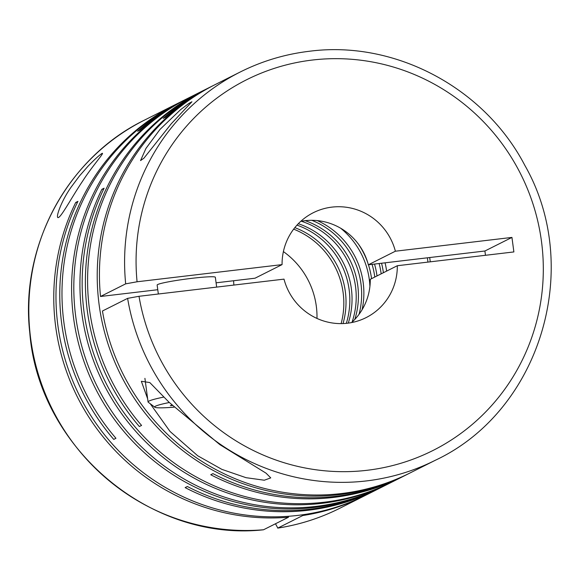 <?xml version="1.0" encoding="UTF-8"?>
<svg xmlns="http://www.w3.org/2000/svg" width="580" height="580" viewBox="0 0 580 580"><rect width="100%" height="100%" fill="white"/><g stroke="black" fill="none" stroke-linecap="round" stroke-linejoin="round"><path stroke-width="0.87" d="M359.049 314.309A78.293 76.466 63.3 0 0 311.815 220.313M354.808 319.413A78.293 76.466 63.3 0 0 305.196 220.668M369.917 286.418A78.293 76.466 63.3 0 0 340.677 228.237M362.101 309.713A78.293 76.466 63.3 0 0 317.325 220.603M374.782 277.051A78.293 76.466 63.3 0 0 372.055 264.357M371.548 278.675A78.293 76.466 63.3 0 0 368.459 264.785M367.676 262.457A78.293 76.466 63.3 0 0 358.57 244.339M352.06 322.154A78.293 76.466 63.3 0 0 301.353 221.241M348.261 323.125A78.293 76.466 63.3 0 0 298.308 223.706M346.332 323.343A78.293 76.466 63.3 0 0 296.974 225.127M343.034 323.575A78.293 76.466 63.3 0 0 294.829 227.636M58.558 217.464C62.002 215.811 72.805 195.54 82.606 181.156C91.778 166.822 104.726 152.388 102.189 153.338C99.528 154.94 94.866 159.174 88.196 166.025L79.453 175.972L71.34 186.847C60.871 201.448 54.817 219.436 58.558 217.464L58.189 217.587M288.361 516.294L288.492 517.229A217.261 212.193 63.3 0 1 91.85 421.667A217.261 212.193 63.3 0 1 75.719 202.471L77.93 201.354A217.261 212.193 63.3 0 0 96.142 423.581A217.261 212.193 63.3 0 0 297.859 515.395A217.261 212.193 63.3 0 0 366.748 494.725L376.92 489.614A217.261 212.193 63.3 0 0 378.029 489.049M188.384 98.056A217.261 212.193 63.3 0 0 187.275 98.607A217.261 212.193 63.3 0 0 81.439 353.764A217.261 212.193 63.3 0 0 313.483 507.543A217.261 212.193 63.3 0 0 382.372 486.874L379.139 488.498A217.261 212.193 63.3 0 1 310.257 509.167A217.261 212.193 63.3 0 1 187.347 486.497L185.129 487.613A217.261 212.193 63.3 0 0 308.038 510.277A217.261 212.193 63.3 0 0 376.92 489.614M187.275 98.607L184.049 100.231A217.261 212.193 63.3 0 0 139.802 130.159L137.583 131.276A217.261 212.193 63.3 0 1 181.83 101.348A217.261 212.193 63.3 0 1 182.939 100.79M181.83 101.348L177.661 103.443A217.261 212.193 63.3 0 0 115.956 438.291L113.745 439.401A217.261 212.193 63.3 0 1 175.443 104.552A217.261 212.193 63.3 0 1 176.552 104.001M288.492 517.229L263.552 529.758A217.261 212.193 -116.7 0 1 37.606 371.744A217.261 212.193 -116.7 0 1 144.5 120.103L175.443 104.552M364.53 495.835L339.59 508.37A217.261 212.193 -116.7 0 1 277.827 528.068L302.767 515.54A217.261 212.193 63.3 0 0 364.53 495.835A217.261 212.193 63.3 0 0 365.639 495.276M202.166 91.132A217.261 212.193 63.3 0 0 201.057 91.683L189.493 97.498A217.261 212.193 63.3 0 0 83.65 352.647A217.261 212.193 63.3 0 0 315.701 506.427A217.261 212.193 63.3 0 0 384.584 485.764L390.71 482.683A217.261 212.193 63.3 0 0 391.812 482.125M213.998 85.188A217.261 212.193 63.3 0 0 212.889 85.739A217.261 212.193 63.3 0 0 107.053 340.888A217.261 212.193 63.3 0 0 339.097 494.675A217.261 212.193 63.3 0 0 407.979 474.005L404.753 475.629A217.261 212.193 63.3 0 1 335.863 496.291A217.261 212.193 63.3 0 1 212.962 473.628L210.743 474.745A217.261 212.193 63.3 0 0 333.652 497.408A217.261 212.193 63.3 0 0 402.534 476.738L392.921 481.574A217.261 212.193 63.3 0 1 324.039 502.236A217.261 212.193 63.3 0 1 122.322 410.43A217.261 212.193 63.3 0 1 104.11 188.203L101.891 189.312A217.261 212.193 63.3 0 0 120.103 411.539A217.261 212.193 63.3 0 0 321.82 503.353A217.261 212.193 63.3 0 0 390.71 482.683M212.889 85.739L209.655 87.362A217.261 212.193 63.3 0 0 165.416 117.29L163.197 118.407A217.261 212.193 63.3 0 1 207.444 88.479A217.261 212.193 63.3 0 1 208.554 87.921M207.444 88.479L203.275 90.567A217.261 212.193 63.3 0 0 141.571 425.423L139.359 426.532A217.261 212.193 63.3 0 1 201.057 91.683M402.534 476.738A217.261 212.193 63.3 0 0 403.644 476.18M382.372 486.874A217.261 212.193 63.3 0 0 383.474 486.315M150.234 403.731L169.998 431.426L197.722 455.786L221.872 469.365L246.058 477.688L264.291 480.218L270.751 477.884L266.039 473.164L219.885 444.657L169.113 402.324L149.814 382.568L141.353 381.285L147.632 398.75M102.45 311.003A217.261 212.193 63.3 0 0 341.308 493.558A217.261 212.193 63.3 0 0 410.198 472.888L435.363 460.245A217.261 212.193 -116.7 0 1 366.473 480.914A217.261 212.193 -116.7 0 1 127.615 298.359L102.45 311.003M407.979 474.005A217.261 212.193 63.3 0 0 409.088 473.447M216.086 282.815L255.026 278.204L282.068 264.618A58.718 57.347 -116.7 0 1 313.33 212.7A58.718 57.347 -116.7 0 1 331.949 207.118A58.718 57.347 -116.7 0 1 395.379 251.213L368.344 264.799L429.7 257.535L430.273 261.827M300.744 221.357A58.718 57.347 -116.7 0 1 304.906 220.704A58.718 57.347 -116.7 0 1 368.344 264.799M216.659 287.1L215.347 277.269A29.363 2.103 172.4 0 0 188.935 278.683A29.363 2.103 172.4 0 0 157.695 284.534A29.363 2.103 172.4 0 0 157.144 285.034L158.34 294.002M174.058 407.174A47.951 3.437 -7.6 0 1 154.816 407.218L148.241 402.215A53.824 3.857 -7.6 0 1 148.059 401.962A53.824 3.857 -7.6 0 1 149.067 401.034A53.824 3.857 -7.6 0 1 163.893 397.053M154.816 407.218A47.951 3.437 -7.6 0 1 155.556 406.167A47.951 3.437 -7.6 0 1 169.295 402.513M171.26 123.765L191.929 101.754L188.848 103.436L180.59 109.663L159.993 129.427L145.979 148.379L140.541 160.58L143.927 158.18L171.26 123.765M381.161 273.84A78.293 76.466 63.3 0 0 379.117 263.523M376.993 275.935A78.293 76.466 63.3 0 0 374.521 264.067M386.606 271.106A78.293 76.466 63.3 0 0 385.076 262.82M383.38 272.731A78.293 76.466 63.3 0 0 381.553 263.233M282.068 264.618L137.076 281.779L125.679 283.845A217.261 212.193 -116.7 0 1 240.265 71.985C262.044 61.074 285.055 54.172 309.292 51.272C394.581 40.027 484.358 87.602 524.842 165.387C583.516 268.076 540.212 411.104 435.363 460.245M485.474 255.294L484.902 251.002L429.7 257.535M351.603 322.574A58.718 57.347 -116.7 0 0 370.279 279.313L397.314 265.727L513.88 251.93L511.944 237.416L395.379 251.213M127.615 298.359L139.012 296.293L284.004 279.132A58.718 57.347 -116.7 0 0 366.052 317.637A58.718 57.347 -116.7 0 0 397.314 265.727M144.5 120.103C67.512 157.506 19.793 246 29.776 332.652C38.613 447.782 150.394 542.198 263.4 529.801L263.552 529.758M277.827 528.068L275.486 523.762M240.265 71.985L215.107 84.629A217.261 212.193 63.3 0 0 100.514 296.489L157.767 289.717M341.12 323.618A78.293 76.466 63.3 0 0 293.647 229.143M283.395 251.597A78.293 76.466 -116.7 0 1 316.985 318.442M233.631 280.742A78.293 76.466 63.3 0 0 233.878 285.063M427.373 257.81L427.946 262.102M171.774 404.963L170.382 405.659L172.354 405.522M100.514 296.489L125.679 283.845M484.902 251.002L511.944 237.416M302.767 515.54L302.666 514.764M101.891 189.312L103.668 189.102M75.719 202.471L77.495 202.261M137.076 281.779A207.473 202.637 -116.7 0 1 312.323 60.044A207.473 202.637 -116.7 0 1 541.466 241.294A207.473 202.637 -116.7 0 1 367.06 470.293A207.473 202.637 -116.7 0 1 139.012 296.293M144.913 378.341L148.059 401.962M339.59 508.37C320.015 518.179 299.389 524.762 277.704 528.112"/></g></svg>
